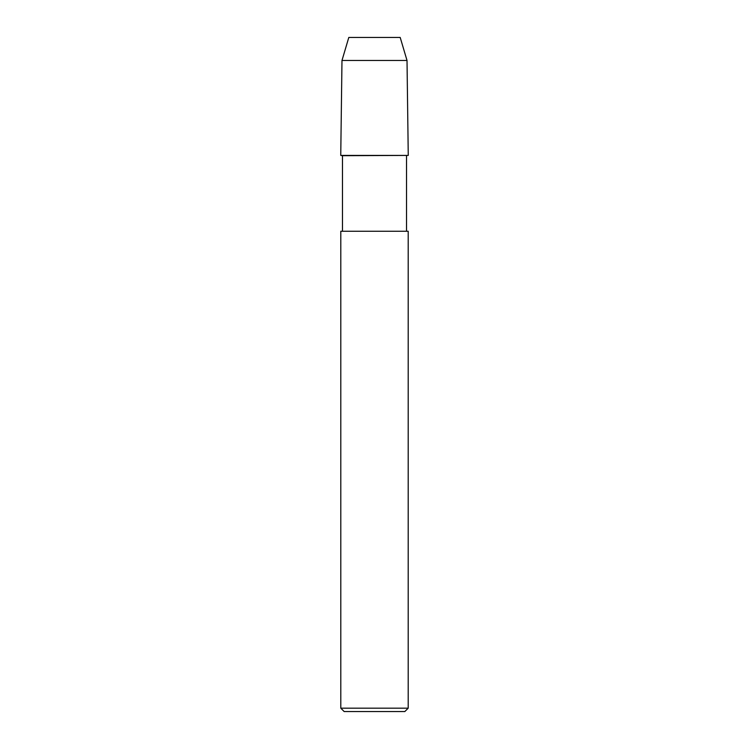 <?xml version="1.0" encoding="UTF-8"?>
<svg xmlns="http://www.w3.org/2000/svg" width="749" height="749" viewBox="0 0 749 749"><rect width="100%" height="100%" fill="white"/><g stroke="black" fill="none" stroke-linecap="round" stroke-linejoin="round"><path stroke-width="1.12" d="M342.48 231.254L342.48 155.689L340.748 155.418L408.252 155.418L407.016 60.454L408.252 155.418L340.748 155.418L341.984 60.454L407.016 60.454L400.2 37.45L407.016 60.454M342.48 155.689L408.252 155.418M340.795 708.179L340.795 231.254L408.205 231.254L408.205 708.179L340.795 708.179L344.166 711.55L404.834 711.55L408.205 708.179M341.984 60.454L348.8 37.45L400.2 37.45M406.52 231.254L406.52 155.689"/></g></svg>

